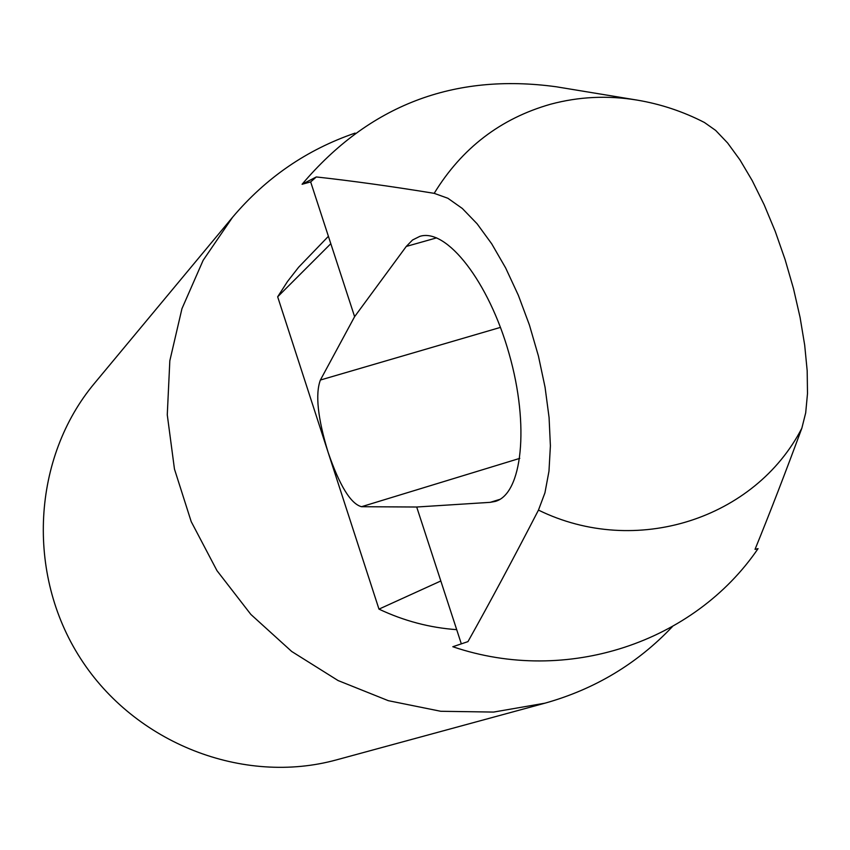 <?xml version="1.0" encoding="UTF-8"?>
<svg xmlns="http://www.w3.org/2000/svg" width="850" height="850" viewBox="0 0 850 850"><rect width="100%" height="100%" fill="white"/><g stroke="black" fill="none" stroke-linecap="round" stroke-linejoin="round"><path stroke-width="1.27" d="M434.191 193.343L447.876 198.262L462.336 208.484L477.116 223.805L491.714 243.822L505.633 267.92L518.351 295.301L529.423 325.029L538.433 356.054L545.062 387.26L549.079 417.552L550.396 445.857L548.972 471.229L544.935 492.851L538.464 510.096C513.474 558.492 489.972 602.331 467.957 641.622L452.816 646.733C566.897 685.493 694.195 642.356 758.062 548.633L755.023 549.376C769.728 513.326 785.336 472.929 801.847 428.198L805.694 412.866L807.5 393.539L807.181 370.728L804.684 345.089L800.084 317.422L793.486 288.607L785.102 259.579L775.211 231.306L764.139 204.712L752.25 180.657L739.946 159.874L727.621 142.981L715.668 130.422L704.438 122.496C683.018 111.467 660.429 103.976 636.671 100.024C607.41 95.285 578.701 96.677 550.545 104.231C500.597 118.458 461.816 148.166 434.191 193.343C391.308 186.341 352.017 180.88 316.306 176.949L302.09 184.269L310.664 181.921L316.306 176.949M436.634 237.862L406.268 246.436L354.609 316.668L310.664 181.921M406.268 246.436L412.537 239.998L419.826 236.364C446.547 227.8 488.814 281.605 509.118 353.812C529.784 425.914 522.208 494.137 495.21 501.436L490.216 502.339L416.702 507.014L461.327 643.854M636.671 100.024L556.091 86.753C453.698 72.781 369.027 105.294 302.09 184.269M355.087 133.099C306.829 149.653 265.986 177.703 232.571 217.26L94.562 383.212C32.428 457.396 25.638 573.399 80.474 658.389C135.023 743.559 243.366 785.549 336.653 759.826L544.935 703.184C594.787 689.212 637.266 663.701 672.361 626.673M232.571 217.26L203.139 260.323L181.953 308.667L169.83 360.751L167.269 414.832L174.462 469.083L191.208 521.624L216.973 570.648L250.867 614.433L291.709 651.482L338.077 680.553L388.333 700.687L440.757 711.28L493.542 712.077L544.935 703.184M519.786 458.362L361.526 506.706C350.795 503.88 339.649 485.764 328.121 452.349L378.973 609.121C403.909 620.914 429.824 627.757 456.705 629.659M354.609 316.668L320.386 380.035C315.159 394.071 317.73 418.179 328.121 452.349L277.663 296.799L330.809 243.684M328.408 236.311L298.626 267.229L287.502 281.509L277.663 296.799M378.973 609.121L440.821 580.975M361.526 506.706L416.702 507.014M538.464 510.096C635.843 557.887 755.289 518.702 801.847 428.198M499.864 499.364L490.216 502.339M500.459 327.388L320.386 380.035"/></g></svg>
